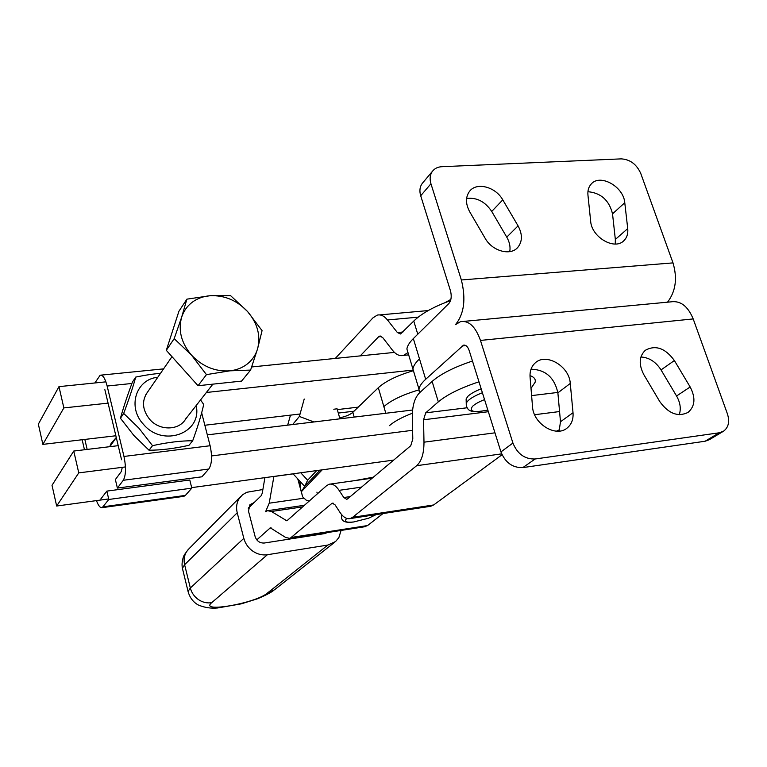 <?xml version="1.0" encoding="UTF-8"?>
<svg xmlns="http://www.w3.org/2000/svg" width="767" height="767" viewBox="0 0 767 767"><rect width="100%" height="100%" fill="white"/><g stroke="black" fill="none" stroke-linecap="round" stroke-linejoin="round"><path stroke-width="1.15" d="M667.52 302.179C675.727 291.431 677.549 278.335 673.004 262.889L640.771 173.476C636.61 164.282 630.11 159.421 621.26 158.874L441.734 166.707C437.708 166.938 434.592 168.491 432.396 171.348C429.99 174.78 429.501 178.912 430.939 183.754L461.36 279.974C466.106 299.149 464.14 314.048 455.445 324.662L460.44 321.699C468.781 320.242 475.454 326.483 480.468 340.423L512.922 443.058C517.428 453.987 524.829 459.299 535.126 458.992L719.178 432.799L723.502 431.217C728.554 427.43 729.858 421.649 727.423 413.883L693.195 318.928C687.846 306.033 680.329 300.357 670.626 301.891L463.872 321.383M407.977 352.58L403.509 355.399L408.658 354.862L406.884 348.956C407.354 345.859 409.511 342.398 413.346 338.583L448.848 303.531C451.284 300.463 451.83 296.244 450.488 290.856L420.7 195.767C419.3 190.993 419.798 186.899 422.186 183.495L423.058 182.45M624.769 202.728L627.722 228.585C628.221 233.609 626.955 237.626 623.935 240.627C614.712 250.656 591.578 237.224 590.657 221.193L587.953 195.134C587.541 190.58 588.625 186.87 591.223 184.022C600.082 173.4 623.667 186.63 624.769 202.728L612.526 213.859C609.19 200.312 600.992 192.92 587.925 191.692M615.259 244.021L615.345 239.457L612.526 213.859M509.758 251.634C510.573 246.897 509.585 242.065 506.766 237.137L491.733 211.452C485.06 201.558 476.681 197.244 466.604 198.48M469.73 211.826C465.502 203.917 465.425 197.09 469.509 191.367C476.518 181.789 495.578 186.755 502.778 199.861L518.061 225.862C522.595 234.328 522.49 241.528 517.744 247.453C510.429 256.178 492.155 251.097 485.118 238.24L469.73 211.826M419.415 392.905L418.955 389.061C419.501 386.175 421.745 382.915 425.675 379.291L463.46 345.188C465.866 344.786 467.774 346.579 469.193 350.567L500.937 451.907C505.367 462.693 512.663 467.918 522.845 467.602L705.113 441.236L709.398 439.673L722.984 431.533M640.896 356.991C649.055 357.451 655.766 361.756 661.039 369.905L676.561 395.993C680.3 402.579 681.192 408.821 679.255 414.717M690.166 386.971L674.385 360.538C665.257 348.132 655.564 344.709 645.335 350.27C639.055 356.329 638.566 364.469 643.868 374.718L659.764 401.563C668.498 413.643 677.923 417.258 688.047 412.416C695.084 406.309 695.794 397.824 690.166 386.971L676.561 395.993M531.004 369.224C545.433 369.579 554.397 377.441 557.877 392.838L560.485 421.764L559.095 431.112M532.519 406.644C533.218 423.796 555.989 437.794 567.129 428.034C571.54 424.4 573.495 419.29 573.016 412.713L570.274 383.442C569.382 366.08 545.768 352.341 535.05 363.079C531.349 366.549 529.69 371.228 530.074 377.124L532.519 406.644M341.066 530.438L338.889 537.542L335.582 541.531L327.873 545.049L267.405 554.723C262.314 555.452 257.453 554.263 252.822 551.157C248.278 547.906 245.277 543.64 243.829 538.357L237.224 512.797C235.958 507.553 236.61 502.807 239.179 498.579L242.525 494.773L246.744 492.28L262.88 489.519M466.643 400.777L466.125 398.974L467.851 396.328C470.545 393.759 474.994 391.256 481.177 388.831M373.404 477.151L354.785 480.621M327.25 532.595L324.729 533.583L264.337 543.017C259.831 543.247 256.763 541.109 255.133 536.622L248.498 511.158L249.946 504.657L254.069 502.644M322.821 533.88L323.722 533.142M478.982 381.822C460.689 387.843 447.142 394.526 438.331 401.86L425.695 412.847L423.557 419.789L423.988 442.185C423.978 453.489 421.534 461.322 416.654 465.694L352.638 517.313L350.251 518.559C346.655 519.364 343.165 517.217 339.781 512.116L335.112 504.907L332.245 503.123L290.012 538.405L285.698 537.485L270.32 527.84L256.792 539.882M429.673 506.431L433.671 504.954L502.04 454.745M364.354 526.804L367.546 525.558L383.001 513.564M472.472 361.036C454.275 367.086 440.824 373.874 432.118 381.42L419.635 392.704C414.707 397.642 412.272 405.714 412.33 416.932L412.799 439.04L410.748 445.742L347.48 498.943L346.761 499.336L343.798 497.534L339.081 490.343C335.783 485.492 332.466 483.459 329.129 484.245L326.608 485.664L286.877 520.822L271.393 511.484L267.491 510.688L265.555 511.79L269.207 503.2L273.905 476.422M531.013 388.418L535.155 382.177C535.817 379.195 534.1 377.009 530.007 375.638M360.222 355.888L378.534 336.847L380.394 336.042M403.509 355.399C399.626 356.339 395.945 354.594 392.445 350.174L382.685 337.538L379.703 336.109M335.265 358.438L372.915 317.893L377.172 315.141C380.71 314.249 384.142 315.851 387.479 319.964L397.383 332.542L400.508 333.981L413.768 321.057C421.591 313.444 433.844 306.637 450.526 300.616M248.297 508.272L261.202 495.693L262.247 493.2L264.912 477.649M115.846 435.761L42.875 444.381L38.35 424.151L58.973 386.635L63.862 407.919L108.07 403.135M206.361 392.483L412.79 370.125M58.973 386.635L105.913 381.841M251.691 366.962L394.43 352.398M358.227 407.133L337.307 409.607M300.06 413.998L204.856 425.244M42.875 444.381L63.862 407.919M108.684 498.943L56.662 506.028L52.022 485.31L73.747 451.044L78.761 472.884L125.452 466.93M211.548 455.943L412.617 430.297M534.628 414.726L559.565 411.543M73.747 451.044L118.204 445.665M207.32 434.87L412.617 410.019M531.608 395.609L557.839 392.436M559.651 429.645L556.468 431.15M393.682 460.095L191.692 487.63M56.662 506.028L78.761 472.884M298.123 479.27L302.649 496.843L306.225 500.18L309.302 501.062M333.779 409.242L337.077 408.782L339.925 418.82M313.962 421.965L299.379 416.452L304.211 399.022M322.169 469.845L301.479 491.599L304.672 486.364L293.08 473.805M412.378 413.231C401.956 417.248 394.305 421.38 389.425 425.647M300.741 472.769L307.634 480.228L304.672 486.364L320.06 470.133M307.634 480.228L316.723 470.583M412.819 370.864C397.009 375.6 385.504 381.218 378.323 387.718L352.83 412.349C349.963 414.774 345.562 416.606 339.637 417.833M292.668 424.534L299.379 416.452M287.663 425.148L290.137 416.318L291.163 415.052M160.456 373.385C153.534 373.865 145.289 375.101 135.711 377.096C132.931 387.287 128.923 399.396 123.688 413.423L139 428.283L152.518 445.675C167.359 442.377 180.753 440.737 192.69 440.757C197.752 426.835 201.424 414.746 203.706 404.477L200.551 399.933M157.772 377.268C135.989 379.205 127.092 407.143 143.439 424.285C162.94 447.88 202.498 433.163 196.17 405.561M192.69 440.757L188.96 445.311C174.55 448.532 161.243 450.181 149.047 450.239L133.861 435.464L120.448 418.236C123.334 407.766 127.322 395.734 132.413 382.11L135.711 377.096M186.496 417.277C181.146 430.402 160.102 431.725 149.69 419.348C142.202 409.77 141.54 400.614 147.695 391.879M123.688 413.423L120.448 418.236M149.047 450.239L152.518 445.675M94.868 382.973L100.17 375.216C102.797 374.718 105.117 378.323 107.14 386.031L123.976 456.451C126.191 467.41 125.961 475.348 123.286 480.276L117.389 488.09L201.874 476.815L208.777 469.04C211.932 464.169 212.382 456.394 210.11 445.732L201.654 412.78M104.868 389.694L121.569 459.769M117.389 488.09L115.376 479.567L121.234 471.647L122.298 467.333M109.719 446.691L111.205 443.288L116.085 437.717M113.909 440.872L111.052 443.547M109.892 446.672L111.551 444.294M183.351 496.402L185.365 495.415L191.817 488.148L189.775 479.998L106.853 491.11L108.809 499.47L191.817 488.148M108.809 499.47L102.203 507.649C100.247 508.09 98.349 505.741 96.479 500.602M100.822 498.962L106.853 491.11M87.16 449.424L84.84 439.424M82.155 439.74L84.466 449.75M257.616 348.669L250.588 370.087L229.87 370.825C236.696 370.077 242.583 367.738 247.549 363.798C252.458 359.809 255.814 354.766 257.616 348.669C260.847 335.591 257.491 323.214 247.549 311.517C236.936 300.357 224.424 295.094 210.033 295.736C203.274 296.302 197.349 298.468 192.249 302.236C187.206 306.071 183.677 311.028 181.674 317.126L186.88 299.159L210.033 295.736L230.618 295.669L247.549 311.517L262.065 330.635L257.616 348.669M191.443 355.063L174.186 338.65L181.674 317.126C178.002 330.299 181.261 342.954 191.443 355.063C202.43 366.559 215.239 371.813 229.87 370.825L206.457 374.632L191.443 355.063M250.588 370.087L241.557 381.103L198.039 385.724L166.305 350.327L174.186 338.65M198.039 385.724L206.457 374.632M166.305 350.327L178.903 311.306L186.88 299.159M461.36 279.974L673.004 262.889M414.611 374.651L412.895 368.927C413.403 365.936 415.599 362.58 419.482 358.86L413.346 338.583M420.7 195.767L430.939 183.754M615.345 239.457L627.722 228.585M491.733 211.452L502.778 199.861M506.766 237.137L518.061 225.862M480.468 340.423L693.195 318.928M462.098 345.975L465.885 345.591M425.675 379.291L419.482 358.86M705.113 441.236L719.178 432.799M522.845 467.602L535.126 458.992M500.937 451.907L512.922 443.058M661.039 369.905L674.385 360.538M560.485 421.764L573.016 412.713M557.877 392.838L570.274 383.442M482.395 392.733C475.741 395.312 470.967 397.968 468.081 400.7L466.681 402.416L466.25 404.449M237.224 512.797L184.617 564.704C183.524 559.92 184.176 555.567 186.582 551.655L189.142 548.616M243.829 538.357L190.341 588.001L188.068 591.434L188.481 593.073M267.405 554.723L211.711 602.68C207.042 603.408 202.603 602.373 198.404 599.583C194.291 596.668 191.597 592.805 190.341 588.001L184.617 564.704L182.412 568.328L182.834 570.054M327.873 545.049L267.309 593.14L274.452 589.823L334.652 542.269M376.089 514.619L368.505 518.243L353.625 521.972C346.492 522.701 344.009 521.752 346.166 519.134L346.924 518.482M466.125 398.974L466.307 405.628C468.177 410.978 470.219 413.375 487.831 410.067C473.795 412.905 468.704 411.658 472.539 406.318C474.994 404.036 478.992 401.793 484.552 399.607M253.772 502.682L248.345 507.984M211.711 602.68C198.682 613.284 255.545 603.341 267.309 593.14M271.202 527.936L269.763 528.156M438.331 401.86L432.118 381.42M302.773 506.872L271.393 511.484M285.679 520.582L287.702 520.275M291.968 537.331L367.546 525.558M333.367 503.229L331.555 503.497M361.545 487.122L339.081 490.343M343.798 497.534L350.279 496.594M352.638 517.313L433.671 504.954M501.656 453.872L416.654 465.694M423.988 442.185L494.964 432.828M425.695 412.847L467.065 407.776M488.349 411.706L423.557 419.789M413.768 321.057L417.775 334.211M269.207 503.2L303.358 498.272M293.147 473.881L273.896 476.508M338.295 413.068L354.018 411.198M381.678 336.55L378.534 336.847M418.207 317.154L387.479 319.964M397.383 332.542L402.943 332.006M297.769 478.886L302.649 496.843M418.84 389.924C402.838 394.66 391.18 400.221 383.855 406.615L385.801 413.26M354.191 417.095L352.83 412.349M383.855 406.615L378.323 387.718M131.905 383.471L107.14 386.031M208.777 469.04L123.286 480.276M123.976 456.451L210.11 445.732M103.305 506.766L185.365 495.415M406.884 348.956L418.955 389.061M422.186 183.495L432.396 171.348M623.149 241.317L623.935 240.627M516.737 248.422L517.744 247.453M464.399 345.092L463.46 345.188M450.862 299.418L444.927 302.697M376.204 514.599L368.505 518.243L353.625 521.972C345.994 523.017 341.967 521.598 341.545 517.725L341.766 515.29M240.761 496.46L188.059 549.699L184.559 554.531C184.281 554.56 181.012 561.329 182.412 568.328L188.068 591.434C189.737 597.56 193.092 602.057 198.145 604.923C204.415 607.579 210.867 608.605 217.512 607.982L241.356 603.83L257.491 598.778C265.411 595.432 270.809 592.651 273.685 590.437M317.394 493.862L316.915 492.117M304.585 505.252L268.45 510.554M290.012 538.405L365.389 526.641M372.187 478.167L330.472 484.054M350.251 518.559L431.073 506.22M379.713 314.911L428.226 310.558M300.022 481.321L300.53 488.109M163.563 368.879L101.1 375.121M184.09 496.307L102.203 507.649M212.871 384.152L185.221 419.587M171.99 356.665L145.845 394.564M116.258 437.478L109.911 446.672"/></g></svg>
